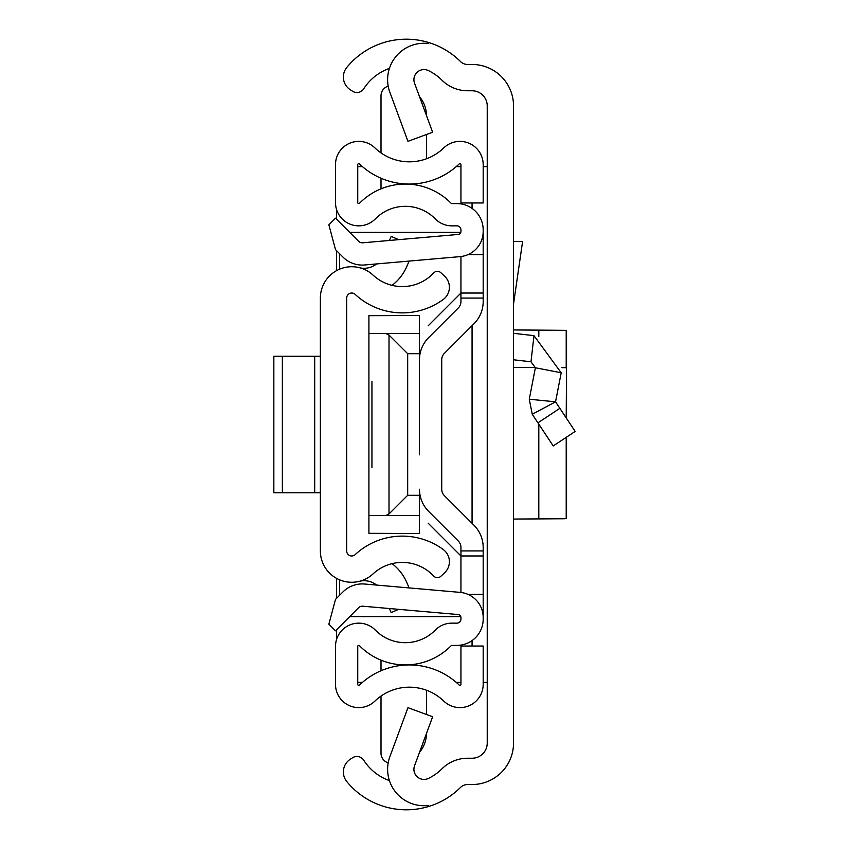 <?xml version="1.0" encoding="UTF-8"?>
<svg xmlns="http://www.w3.org/2000/svg" width="849" height="849" viewBox="0 0 849 849"><rect width="100%" height="100%" fill="white"/><g stroke="black" fill="none" stroke-linecap="round" stroke-linejoin="round"><path stroke-width="1.27" d="M513.528 105.934L513.528 743.066A41.463 41.463 0 0 1 472.065 784.529L467.619 784.529A10.114 10.114 0 0 0 460.487 787.469A76.856 76.856 0 0 1 428.448 806.55L428.448 805.457A36.411 36.411 0 0 1 389.861 756.724L407.955 707.663L432.629 716.758L414.535 765.819A10.114 10.114 0 0 0 428.448 778.406A50.569 50.569 0 0 0 441.958 768.812A36.411 36.411 0 0 1 467.619 758.231L472.065 758.231A15.165 15.165 0 0 0 487.23 743.066L487.23 105.934A15.165 15.165 0 0 0 472.065 90.769L467.619 90.769A36.411 36.411 0 0 1 441.958 80.188A50.569 50.569 0 0 0 428.448 70.594A10.114 10.114 0 0 0 414.535 83.181L432.629 132.242L407.955 141.337L389.861 92.276A36.411 36.411 0 0 1 428.448 43.543L428.448 42.45A76.856 76.856 0 0 1 460.487 61.531A10.114 10.114 0 0 0 467.619 64.471L472.065 64.471A41.463 41.463 0 0 1 513.528 105.934M389.415 68.398A50.569 50.569 0 0 0 363.871 88.561L363.712 88.816A8.087 8.087 0 0 1 352.515 91.214L350.287 89.761A15.165 15.165 0 0 1 346.785 67.442A76.856 76.856 0 0 1 428.448 42.45L428.448 43.543M428.448 805.457L428.448 806.55A76.856 76.856 0 0 1 346.785 781.558A15.165 15.165 0 0 1 350.287 759.239L352.515 757.786A8.087 8.087 0 0 1 363.712 760.184L363.871 760.439A50.569 50.569 0 0 0 389.415 780.602M487.23 166.616L483.187 166.616M483.187 682.384L487.23 682.384M357.747 166.616L362.438 166.616M456.263 166.616L460.943 166.616M460.943 682.384L456.263 682.384M362.438 682.384L357.747 682.384M336.554 639.509L336.554 629.788M336.554 598.322L336.554 578.349M336.554 270.651L336.554 250.678M336.554 219.212L336.554 209.491M513.528 359.774L530.996 361.77L535.379 367.766L529.267 399.232L532.259 414.259L529.267 399.232L555.554 401.821L532.259 414.259L553.219 445.937L575.155 431.43L559.862 408.327L537.937 422.844M513.528 333.307L533.979 335.652L561.2 372.775L535.379 367.766M561.2 372.775L555.554 401.821L559.862 408.327M513.528 241.456L522.602 241.456L513.528 304.027M513.528 329.943L566.548 330.346L566.548 418.43L566.548 367.755L561.762 367.617M513.528 519.057L564.436 518.75M513.528 367.362L535.432 367.479M538.807 424.171L538.807 518.919L566.209 518.622L566.209 437.341M566.209 417.92L566.548 367.755M320.37 298.095L320.37 550.905A31.349 31.349 0 0 0 373.051 573.892A42.981 42.981 0 0 1 433.701 576.057A5.052 5.052 0 0 0 440.843 576.301L444.579 572.81A15.165 15.165 0 0 0 443.189 549.483A69.278 69.278 0 0 0 355.158 554.62A5.052 5.052 0 0 1 346.668 550.905L346.668 298.095A5.052 5.052 0 0 1 355.158 294.38A69.278 69.278 0 0 0 443.189 299.517A15.165 15.165 0 0 0 444.579 276.19L440.843 272.699A5.052 5.052 0 0 0 433.701 272.943A42.981 42.981 0 0 1 373.051 275.108A31.349 31.349 0 0 0 320.37 298.095M389.404 608.531L391.166 612.596L398.701 609.338M392.068 563.64A47.364 47.364 0 0 1 406.777 582.467L409.133 587.922M376.627 585.078A20.227 20.227 0 0 0 360.22 581.087M389.404 240.469L391.166 236.404L398.701 239.662M376.627 263.922A20.227 20.227 0 0 1 360.22 267.913M409.133 261.078L406.777 266.533A47.364 47.364 0 0 1 392.068 285.36M273.845 356.24L282.367 356.24L282.367 492.76L273.845 492.76L273.845 356.24M320.37 492.76L314.692 492.76L314.692 356.24L282.367 356.24M314.692 356.24L320.37 356.24M314.692 492.76L282.367 492.76M483.187 555.968L460.943 555.968L460.943 592.464L460.943 547.446A9.106 9.106 0 0 0 458.28 541.004L428.66 511.395A31.349 31.349 0 0 1 419.48 489.226L419.48 533.522L368.912 533.321L368.912 333.487L385.764 333.487L389.012 335.037L407.679 353.704L419.48 353.704L419.48 394.159L419.48 359.774A31.349 31.349 0 0 1 428.66 337.605L458.28 307.996A9.106 9.106 0 0 0 460.943 301.554L460.943 256.536L460.943 293.032L483.187 293.032L483.187 301.554A31.349 31.349 0 0 1 474.007 323.724L444.388 353.343A9.106 9.106 0 0 0 441.724 359.774L441.724 489.226A9.106 9.106 0 0 0 444.388 495.657A9.106 9.106 0 0 1 441.724 489.226A9.106 9.106 0 0 0 444.388 495.657L474.007 525.276A31.349 31.349 0 0 1 483.187 547.446L483.187 619.101A26.298 26.298 0 0 1 456.9 645.399L451.88 645.399A1.008 1.008 0 0 0 451.159 645.696A64.216 64.216 0 0 1 359.488 645.696A1.008 1.008 0 0 0 357.747 646.407L357.747 684.368A1.008 1.008 0 0 0 359.467 685.09A71.804 71.804 0 0 1 459.224 685.09A1.008 1.008 0 0 0 460.943 684.368L460.943 646.025L483.187 646.025L483.187 684.368A23.263 23.263 0 0 1 443.772 701.094A49.55 49.55 0 0 0 374.918 701.094A23.263 23.263 0 0 1 335.504 684.368L335.504 646.407A23.263 23.263 0 0 1 375.364 630.117A41.972 41.972 0 0 0 435.272 630.117A23.263 23.263 0 0 1 451.88 623.145L456.9 623.145A4.043 4.043 0 0 0 460.943 619.101L460.943 617.563A3.035 3.035 0 0 0 458.173 614.549L362.703 606.197A5.052 5.052 0 0 0 358.692 607.651L335.514 630.828L328.86 624.185L335.514 599.362L342.954 591.923A27.306 27.306 0 0 1 364.646 584.027L460.116 592.379A25.279 25.279 0 0 1 483.187 617.563M419.48 454.841L419.48 394.159M483.187 231.437L483.187 229.899A26.298 26.298 0 0 0 456.9 203.601L451.88 203.601A1.008 1.008 0 0 1 451.159 203.304A64.216 64.216 0 0 0 359.488 203.304A1.008 1.008 0 0 1 357.747 202.593L357.747 164.632A1.008 1.008 0 0 1 359.467 163.91A71.804 71.804 0 0 0 459.224 163.91A1.008 1.008 0 0 1 460.943 164.632L460.943 202.975L483.187 202.975L483.187 164.632A23.263 23.263 0 0 0 443.772 147.906A49.55 49.55 0 0 1 374.918 147.906A23.263 23.263 0 0 0 335.504 164.632L335.504 202.593A23.263 23.263 0 0 0 375.364 218.883A41.972 41.972 0 0 1 435.272 218.883A23.263 23.263 0 0 0 451.88 225.855L456.9 225.855A4.043 4.043 0 0 1 460.943 229.899L460.943 231.437A3.035 3.035 0 0 1 458.173 234.451L362.703 242.803A5.052 5.052 0 0 1 358.692 241.349L335.514 218.172L328.86 224.815L335.514 249.638L342.954 257.077A27.306 27.306 0 0 0 364.646 264.973L460.116 256.621A25.279 25.279 0 0 0 483.187 231.437L483.187 293.032M458.28 307.996A9.106 9.106 0 0 0 460.943 301.554A9.106 9.106 0 0 1 458.28 307.996M460.943 547.446A9.106 9.106 0 0 0 458.28 541.004L428.66 511.395L458.28 541.004A9.106 9.106 0 0 1 460.943 547.446M468.032 254.604L483.187 254.604M468.032 594.396L483.187 594.396M381.01 670.763L381.01 660.161M388.195 762.858A10.114 10.114 0 0 1 381.01 753.169L381.01 696.084M426.516 733.324A30.341 30.341 0 0 1 419.502 752.363M426.516 690.258L426.516 714.508M381.01 188.839L381.01 178.237M388.195 86.142A10.114 10.114 0 0 0 381.01 95.831L381.01 152.916M426.516 134.492L426.516 158.742M419.502 96.637A30.341 30.341 0 0 1 426.516 115.676M371.947 467.481L371.947 381.519M349.692 616.65L460.795 616.65M460.795 232.35L349.692 232.35M339.589 253.702L339.589 269.186M339.589 579.814L339.589 595.298M460.943 555.968L428.151 523.175M428.151 325.825L460.943 293.032M368.912 333.487L368.912 315.679L419.48 315.478L419.48 353.704M368.912 515.513L419.48 515.513M419.48 495.296L407.679 495.296L389.012 513.963L389.012 335.037M385.764 515.513L389.012 513.963M419.48 333.487L385.764 333.487M472.065 202.975L472.065 208.419M472.065 325.666L472.065 523.334M472.065 640.581L472.065 646.025M533.979 335.652L530.996 361.77M566.209 330.378L566.209 367.723M538.807 336.586L538.807 330.081M460.943 550.916L483.187 550.916M460.943 298.084L483.187 298.084M366.63 606.536L360.39 606.536M360.39 242.464L366.63 242.464M407.679 353.704L407.679 495.296M566.548 518.654L566.548 437.118L566.548 518.654M368.912 533.522L419.48 533.522M368.912 315.478L419.48 315.478"/></g></svg>
